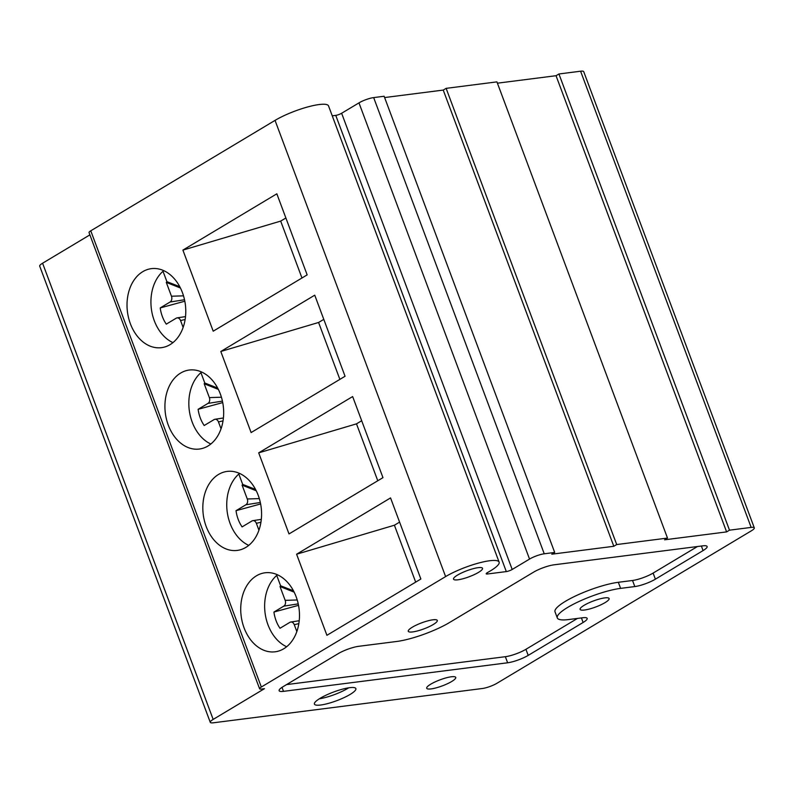 <?xml version="1.0" encoding="UTF-8"?>
<svg xmlns="http://www.w3.org/2000/svg" width="794" height="794" viewBox="0 0 794 794"><rect width="100%" height="100%" fill="white"/><g stroke="black" fill="none" stroke-linecap="round" stroke-linejoin="round"><path stroke-width="1.19" d="M220.801 351.474L251.112 432.561L345.062 376.267L314.742 295.179L220.801 351.474L318.593 322.473L323.783 319.367M258.695 452.848L289.016 533.935L382.966 477.641L352.645 396.553L258.695 452.848L356.496 423.847L361.687 420.741M296.599 554.222L326.92 635.309L420.86 579.015L390.549 497.927L296.599 554.222L394.4 525.221L399.59 522.115M433.236 624.531A15.493 3.226 159.5 0 0 437.286 620.442A15.493 3.226 159.5 0 0 432.899 619.806A15.493 3.226 159.5 0 0 416.582 624.967A15.493 3.226 159.5 0 0 408.275 631.29A15.493 3.226 159.5 0 0 417.852 630.843A15.493 3.226 159.5 0 0 433.236 624.531M182.898 250.1L213.209 331.187L307.159 274.883L276.838 193.805L182.898 250.1L280.689 221.099L285.88 217.983M332.249 115.825L335.753 115.378A4.427 0.923 159.5 0 0 341.628 113.264L358.967 102.873A11.066 2.303 -20.5 0 1 373.666 97.593L384.127 96.253L554.698 552.455L551.8 554.192L613.812 546.282L443.241 90.079L446.129 88.352L496.925 81.871L667.496 538.074L664.608 539.811L726.609 531.901L556.038 75.708L558.936 73.971L580.593 71.212A11.066 2.303 -20.5 0 1 583.729 71.668L754.3 527.871A11.066 2.303 -20.5 0 1 751.412 530.789L497.034 683.227A11.066 2.303 -20.5 0 1 482.335 688.507L213.407 722.788A11.066 2.303 -20.5 0 1 210.271 722.332A11.066 2.303 -20.5 0 1 213.159 719.414L264.471 688.666L261.484 689.043A6.64 1.38 -20.5 0 1 259.598 688.775A6.64 1.38 -20.5 0 1 261.335 687.018L445.613 576.593A33.189 6.908 -20.5 0 1 478.584 563.065A33.189 6.908 -20.5 0 1 499.108 562.112A33.189 6.908 -20.5 0 1 487.724 572.424A4.427 0.923 159.5 0 0 486.206 573.804A4.427 0.923 159.5 0 0 487.466 573.983L506.314 571.581A4.427 0.923 159.5 0 0 512.19 569.467L529.538 559.075A11.066 2.303 -20.5 0 1 544.237 553.795L554.698 552.455M384.614 97.553L443.241 90.079M497.411 83.181L556.038 75.708M210.271 722.332L39.7 266.129A11.066 2.303 -20.5 0 1 42.588 263.211L89.891 234.865M259.598 688.775L89.027 232.573A6.64 1.38 -20.5 0 1 90.764 230.816L275.042 120.39A33.189 6.908 -20.5 0 1 308.012 106.862A33.189 6.908 -20.5 0 1 328.537 105.91L499.108 562.112M163.763 270.655A39.829 29.18 -97.3 0 0 151.356 308.806A39.829 29.18 -97.3 0 0 172.933 342.621M301.968 277.999L280.689 221.099M182.412 292.569A39.829 29.18 82.7 0 1 161.43 347.673A39.829 29.18 82.7 0 1 128.578 317.918A39.829 29.18 82.7 0 1 142.751 271.677A39.829 29.18 82.7 0 1 151.356 268.65A39.829 29.18 82.7 0 1 182.412 292.569M180.655 373.051A39.829 29.18 82.7 0 1 189.26 370.034A39.829 29.18 82.7 0 1 220.315 393.943A39.829 29.18 82.7 0 1 199.334 449.047A39.829 29.18 82.7 0 1 166.482 419.292A39.829 29.18 82.7 0 1 180.655 373.051M218.558 474.425A39.829 29.18 82.7 0 1 227.163 471.408A39.829 29.18 82.7 0 1 258.219 495.327A39.829 29.18 82.7 0 1 237.237 550.421A39.829 29.18 82.7 0 1 204.386 520.666A39.829 29.18 82.7 0 1 218.558 474.425M256.462 575.799A39.829 29.18 82.7 0 1 265.067 572.782A39.829 29.18 82.7 0 1 296.122 596.701A39.829 29.18 82.7 0 1 275.141 651.795A39.829 29.18 82.7 0 1 242.289 622.049A39.829 29.18 82.7 0 1 256.462 575.799M613.812 546.282L616.7 544.555L446.129 88.352M616.7 544.555L667.496 538.074M726.609 531.901L729.497 530.174L558.936 73.971M729.497 530.174L751.164 527.414A11.066 2.303 -20.5 0 1 754.3 527.871M239.57 473.413A39.829 29.18 -97.3 0 0 227.163 511.554A39.829 29.18 -97.3 0 0 248.74 545.369M377.775 480.747L356.496 423.847M478.137 567.67A15.493 3.226 159.5 0 0 461.83 572.831A15.493 3.226 159.5 0 0 453.513 579.154A15.493 3.226 159.5 0 0 469.155 576.752A15.493 3.226 159.5 0 0 482.534 568.306A15.493 3.226 159.5 0 0 478.137 567.67M604.72 597.902A15.493 3.226 159.5 0 0 588.404 603.063A15.493 3.226 159.5 0 0 580.096 609.385A15.493 3.226 159.5 0 0 589.674 608.948A15.493 3.226 159.5 0 0 605.058 602.626A15.493 3.226 159.5 0 0 609.107 598.537A15.493 3.226 159.5 0 0 604.72 597.902M451.329 676.776A15.493 3.226 159.5 0 0 435.023 681.937A15.493 3.226 159.5 0 0 426.706 688.269A15.493 3.226 159.5 0 0 436.283 687.822A15.493 3.226 159.5 0 0 451.677 681.51A15.493 3.226 159.5 0 0 455.726 677.421A15.493 3.226 159.5 0 0 451.329 676.776M349.598 687.693A22.123 4.605 159.5 0 0 326.294 695.068A22.123 4.605 159.5 0 0 314.414 704.109A22.123 4.605 159.5 0 0 328.101 703.474A22.123 4.605 159.5 0 0 350.085 694.452A22.123 4.605 159.5 0 0 355.871 688.606A22.123 4.605 159.5 0 0 349.598 687.693M283.508 691.356L507.624 662.782A15.493 3.226 159.5 0 0 528.199 655.387L583.124 622.476A15.493 3.226 159.5 0 0 587.163 618.387A15.493 3.226 159.5 0 0 582.776 617.742L568.583 619.558A39.829 8.287 -20.5 0 1 557.299 617.911A39.829 8.287 -20.5 0 1 578.667 601.644A39.829 8.287 -20.5 0 1 620.61 588.374L634.813 586.567A15.493 3.226 159.5 0 0 655.387 579.173L703.077 550.589A15.493 3.226 159.5 0 0 707.126 546.5A15.493 3.226 159.5 0 0 702.74 545.855L554.073 564.812A15.493 3.226 159.5 0 0 533.499 572.206L449.672 622.436A39.829 8.287 -20.5 0 1 396.762 641.463L358.67 646.316A15.493 3.226 159.5 0 0 338.085 653.71L283.17 686.621A15.493 3.226 159.5 0 0 279.121 690.711A15.493 3.226 159.5 0 0 283.508 691.356L282.009 687.356M277.473 574.787A39.829 29.18 -97.3 0 0 265.067 612.928A39.829 29.18 -97.3 0 0 286.644 646.743M286.555 684.597L505.351 656.698A15.493 3.226 159.5 0 0 525.926 649.303L577.456 618.427M557.299 617.911L555.026 611.827A39.829 8.287 -20.5 0 1 576.394 595.569A39.829 8.287 -20.5 0 1 618.337 582.29L632.53 580.483A15.493 3.226 159.5 0 0 653.115 573.089L697.42 546.54M319.307 698.809A22.123 4.605 159.5 0 0 347.812 688.368A22.123 4.605 159.5 0 0 348.705 687.822M415.679 582.121L394.4 525.221M201.666 372.029A39.829 29.18 -97.3 0 0 189.26 410.18A39.829 29.18 -97.3 0 0 210.837 443.995M339.872 379.373L318.593 322.473M293.462 590.805L280.61 585.783L276.729 575.412M297.214 599.976L285.175 600.353L279.994 586.508L294.147 592.145M298.226 603.867L283.795 606.14A4.427 3.245 -97.3 0 0 285.175 600.353M298.524 605.336L273.93 612.055A29.735 21.785 -97.3 0 0 279.994 628.272L289.86 622.357A4.427 3.245 -97.3 0 1 290.812 622.02A4.427 3.245 -97.3 0 1 294.266 624.679L296.837 631.548M298.832 623.627L294.266 624.679M273.93 612.055L283.795 606.14M280.61 585.783A29.735 21.785 -97.3 0 0 279.994 586.508M255.559 489.432L242.706 484.409L238.825 474.028M259.31 498.602L247.271 498.979L242.091 485.134L256.244 490.771M260.323 502.493L245.892 504.766A4.427 3.245 -97.3 0 0 247.271 498.979M260.621 503.962L236.026 510.681A29.735 21.785 -97.3 0 0 242.091 526.898L251.956 520.983A4.427 3.245 -97.3 0 1 252.909 520.646A4.427 3.245 -97.3 0 1 256.363 523.306L258.933 530.164M260.928 522.254L256.363 523.306M236.026 510.681L245.892 504.766M242.706 484.409A29.735 21.785 -97.3 0 0 242.091 485.134M217.655 388.058L204.802 383.026L200.922 372.654M221.417 397.218L209.368 397.605L204.187 383.76L218.35 389.388M222.419 401.119L207.988 403.392A4.427 3.245 -97.3 0 0 209.368 397.605M222.717 402.588L198.123 409.307A29.735 21.785 -97.3 0 0 204.187 425.515L214.052 419.609A4.427 3.245 -97.3 0 1 215.005 419.272A4.427 3.245 -97.3 0 1 218.459 421.922L221.03 428.79M223.025 420.87L218.459 421.922M198.123 409.307L207.988 403.392M204.802 383.026A29.735 21.785 -97.3 0 0 204.187 383.76M179.752 286.684L166.899 281.652L163.018 271.28M183.513 295.844L171.464 296.222L166.283 282.376L180.446 288.014M184.516 299.745L170.085 302.008A4.427 3.245 -97.3 0 0 171.464 296.222M184.813 301.214L160.219 307.923A29.735 21.785 -97.3 0 0 166.283 324.141L176.149 318.225A4.427 3.245 -97.3 0 1 177.102 317.898A4.427 3.245 -97.3 0 1 180.556 320.548L183.126 327.416M185.121 319.496L180.556 320.548M160.219 307.923L170.085 302.008M166.899 281.652A29.735 21.785 -97.3 0 0 166.283 282.376M213.159 719.414L42.588 263.211M445.613 576.593L275.042 120.39M261.335 687.018L90.764 230.816M487.466 573.983L487.04 572.841M506.314 571.581L335.753 115.378M512.19 569.467L341.628 113.264M529.538 559.075L358.967 102.873M544.237 553.795L373.666 97.593M751.164 527.414L580.593 71.212M505.351 656.698L507.624 662.782M701.38 546.034L703.077 550.589M653.115 573.089L655.387 579.173M632.53 580.483L634.813 586.567M618.337 582.29L620.61 588.374M581.416 617.921L583.124 622.476M525.926 649.303L528.199 655.387M299.209 620.729L290.753 622.03M261.305 519.355L252.859 520.656M223.402 417.981L214.956 419.282M185.498 316.608L177.052 317.898"/></g></svg>
